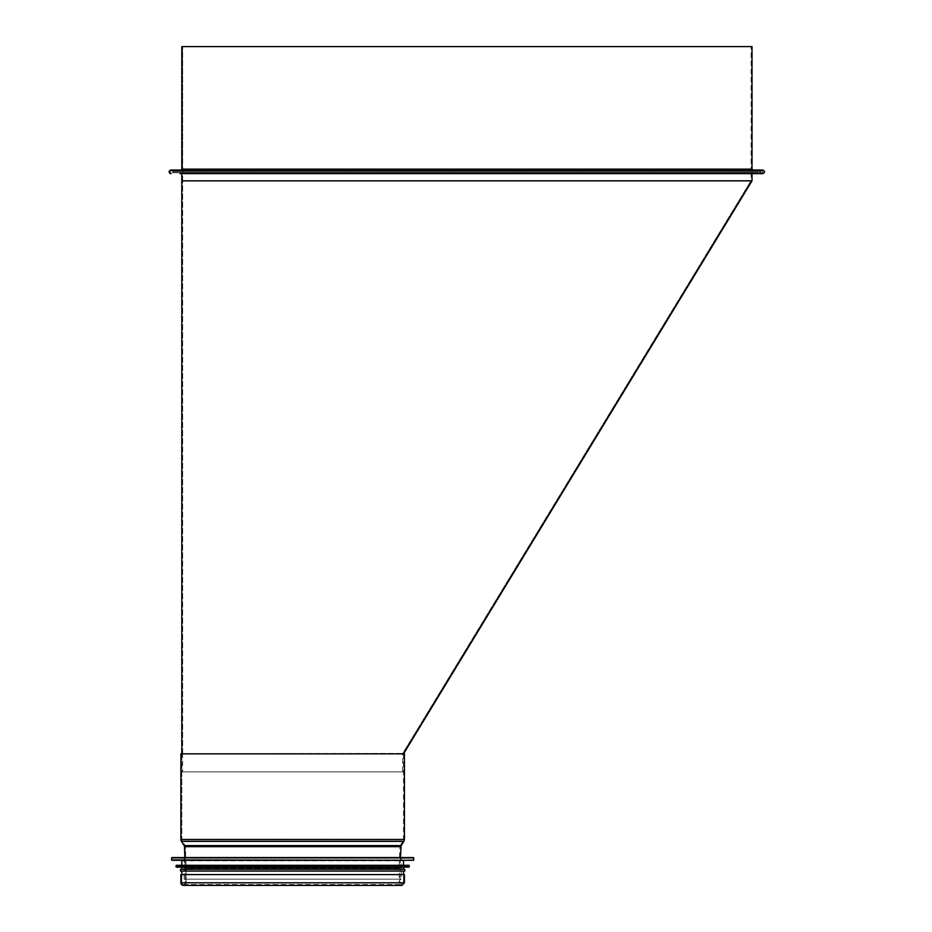 <?xml version="1.0" encoding="UTF-8"?>
<svg xmlns="http://www.w3.org/2000/svg" width="932" height="932" viewBox="0 0 932 932"><rect width="100%" height="100%" fill="white"/><g stroke="black" fill="none" stroke-linecap="round" stroke-linejoin="round"><path stroke-width="0.7" stroke-dasharray="4.66 3.5" d="M402.612 771.882L182.695 771.882L402.612 771.882L402.612 753.86L182.695 753.86L182.695 771.882M403.521 771.882L181.787 771.882L403.521 771.882L403.521 753.86L180.89 753.86L402.612 753.86M182.695 753.86L182.695 180.843L741.825 180.598L182.695 180.843L182.695 753.86L181.787 753.86L181.787 839.452A2.703 2.703 0 0 0 182.206 840.897L184.979 845.277A2.703 2.703 0 0 1 185.398 846.629L186.109 868.321A1.806 1.806 0 0 1 186.12 868.391L186.12 882.79A2.61 2.61 0 0 1 183.499 885.4A2.61 2.61 90 0 0 186.12 882.79L186.12 868.391A1.806 1.806 90 0 0 186.109 868.321L185.398 846.629A2.703 2.703 90 0 0 184.979 845.277L182.206 840.897A2.703 2.703 -90 0 1 181.787 839.452L181.787 753.86L402.752 753.394L751.11 180.598L402.752 753.394M444.552 180.715L751.11 180.587L751.11 170.929L182.695 170.929L751.11 170.929M182.695 180.843L182.695 170.929M172.781 170.929L761.025 170.929L172.781 170.929L172.781 171.838L761.025 171.838L172.781 171.838M181.787 171.838L752.008 171.838L181.787 171.838L181.787 173.632M181.787 180.843L752.008 180.843M170.975 172.735A0.897 0.897 0 0 1 170.078 171.838A0.897 0.897 0 0 1 170.975 170.929A0.897 0.897 -90 0 0 170.078 171.838A0.897 0.897 -90 0 0 170.975 172.735L179.993 172.735L179.993 173.632L179.993 172.735L753.813 172.735L170.975 172.735L762.819 172.735L170.975 172.735M180.89 170.032L752.916 170.032L180.89 170.032M170.975 170.929L762.819 170.929L170.975 170.929M180.89 170.929A1.806 1.806 0 0 0 182.695 169.135A1.806 1.806 90 0 1 180.89 170.929L752.916 170.929L180.89 170.929M182.695 46.6L751.11 46.6L182.695 46.6L182.695 169.135L182.695 46.6M752.008 46.6L181.787 46.6M179.993 173.632L762.819 173.632M762.819 170.032L170.975 170.032M181.787 882.79A1.713 1.713 0 0 0 183.499 884.503A1.713 1.713 0 0 0 185.212 882.79A1.713 1.713 -90 0 1 183.499 884.503A1.713 1.713 -90 0 1 181.787 882.79L181.787 874.589L403.521 874.589L181.787 874.589L181.787 882.79L403.521 882.79L181.787 882.79L403.521 882.79L181.787 882.79L181.787 874.589L403.521 874.589L403.521 882.79L401.808 884.503L400.096 882.79L185.212 882.79L185.212 868.391L185.212 882.79L400.096 882.79L400.096 868.391L185.212 868.391A0.897 0.897 0 0 0 185.212 868.356A0.897 0.897 -90 0 1 185.212 868.391L400.096 868.356L185.212 868.356L184.851 857.557L185.212 868.356L400.096 868.356L400.457 857.557M180.89 753.86L404.418 753.86M180.89 874.589L181.787 874.589M401.179 857.557L184.128 857.557L401.179 857.557L401.179 879.179L184.128 879.179L401.179 879.179C398.849 880.379 398.849 881.59 401.179 882.79L184.128 882.79L401.179 882.79M171.884 857.557L413.424 857.557M181.787 860.807L403.521 860.807M403.521 865.304L181.787 865.304L403.521 865.304M176.381 865.304L408.927 865.304M181.787 867.645L403.521 867.645M403.521 869.276L181.787 869.276L403.521 869.276M180.528 869.276L404.779 869.276M180.528 871.071L404.779 871.071M403.521 871.071L181.787 871.071L403.521 871.071M182.695 169.135L751.11 169.135L182.695 169.135M752.008 169.135L181.787 169.135M180.89 839.452L403.521 839.452L181.787 839.452L403.521 839.452L403.102 840.897L182.206 840.897L403.102 840.897L400.329 845.277L184.979 845.277L400.329 845.277L399.91 846.629L185.398 846.629L399.91 846.629L399.199 868.321L186.109 868.321L399.199 868.321L186.12 868.391L399.199 868.391L399.199 882.79L186.12 882.79L399.199 882.79L401.808 885.4L183.499 885.4M181.449 841.375L402.799 841.375M184.21 845.755L400.096 845.755M184.489 846.664L399.91 846.664M180.89 882.79L404.418 882.79M171.523 857.918L413.785 857.918M171.523 859.921L413.785 859.921M171.861 860.283L413.447 860.283M176.02 865.665L409.288 865.665M176.02 866.783L409.288 866.783M176.346 867.144L408.962 867.144M181.787 753.86L181.787 771.882M761.025 171.838L761.025 170.929M752.008 173.632L752.008 171.838M752.916 170.929L751.11 169.135L751.11 46.6M762.819 172.735L762.819 170.929M753.813 173.632L753.813 172.735M183.499 884.503L401.808 884.503L183.499 884.503M403.521 874.589L403.521 882.79M403.521 753.86L403.521 839.452M184.128 857.557L184.128 879.179C186.458 880.379 186.458 881.59 184.128 882.79"/><path stroke-width="1.4" d="M403.521 753.86L752.008 180.843L181.787 180.843L181.787 173.632M181.798 753.86L181.787 180.843M170.975 170.032A1.806 1.806 0 0 0 169.181 171.838A1.806 1.806 0 0 0 170.975 173.632A1.806 1.806 90 0 1 169.181 171.838A1.806 1.806 90 0 1 170.975 170.032L762.819 170.032C765.149 171.232 765.149 172.432 762.819 173.632L179.993 173.632M181.787 169.135A0.897 0.897 0 0 1 180.89 170.032A0.897 0.897 -90 0 0 181.787 169.135L181.787 46.6L181.787 169.135L752.008 169.135L752.916 170.032M181.787 46.6L752.008 46.6L752.008 169.135M183.499 885.4A2.61 2.61 0 0 1 180.89 882.79A2.61 2.61 90 0 0 183.499 885.4L401.808 885.4L404.418 882.79L180.89 882.79L180.89 874.589L180.89 882.79M184.851 857.557L184.489 846.664L184.851 857.557M184.489 846.664A1.806 1.806 0 0 0 184.21 845.755A1.806 1.806 -90 0 1 184.489 846.664L399.91 846.664M184.21 845.755L181.449 841.375L184.21 845.755L401.098 845.755L403.859 841.375L181.449 841.375A3.6 3.6 0 0 1 180.89 839.452A3.6 3.6 90 0 0 181.449 841.375M180.89 839.452L180.89 753.86L180.89 839.452L403.521 839.452M402.799 841.375L403.859 841.375L404.418 839.452L404.418 753.86L180.89 753.86M403.521 871.071L403.521 874.589L404.418 874.589L180.89 874.589M413.785 859.921L413.424 857.557L171.884 857.557L171.523 859.921L413.447 860.283L171.523 859.921M413.447 860.283L171.861 860.283M403.521 860.807L403.521 865.304M409.288 866.783L408.927 865.304L176.381 865.304L176.02 866.783L408.962 867.144L176.02 866.783M408.962 867.144L176.346 867.144M403.521 867.645L403.521 869.276M404.779 869.276L180.528 869.276L180.528 871.071L404.779 871.071L404.779 869.276M400.096 845.755L401.098 845.755L400.457 857.557M413.785 857.918L171.523 857.918M409.288 865.665L176.02 865.665M752.008 180.843L752.008 173.632M404.418 874.589L404.418 882.79M181.787 860.807L181.787 865.304M181.787 867.645L181.787 869.276M181.787 871.071L181.787 874.589"/></g></svg>
